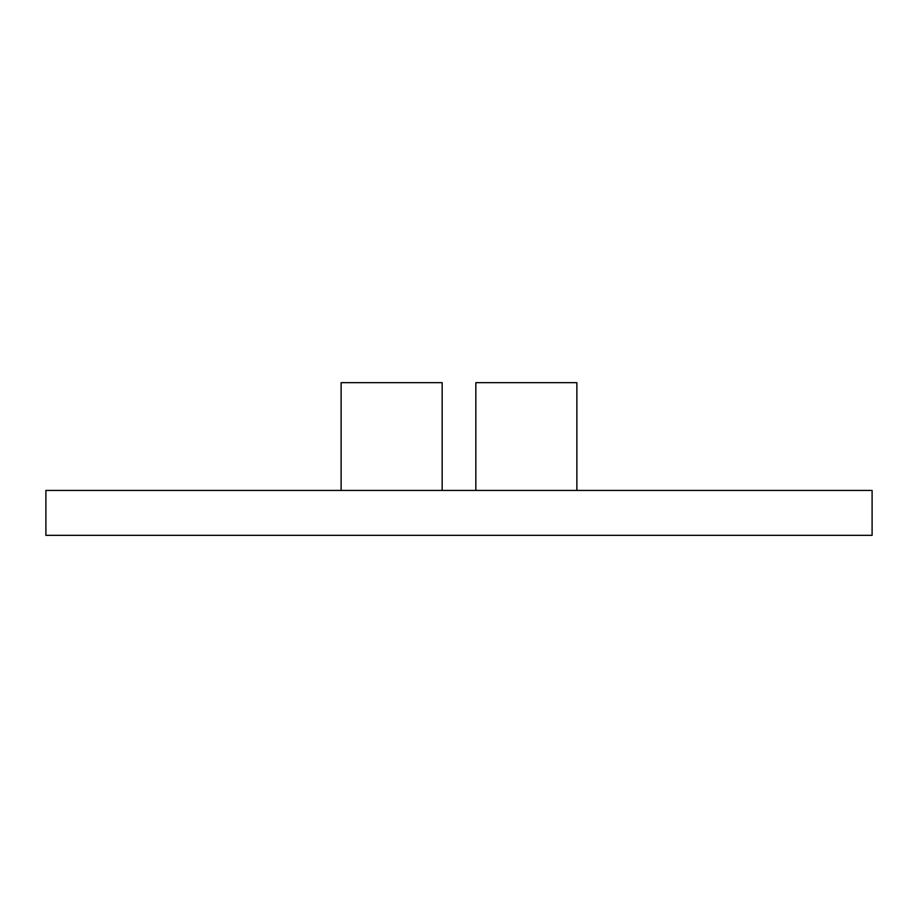 <?xml version="1.0" encoding="UTF-8"?>
<svg xmlns="http://www.w3.org/2000/svg" width="918" height="918" viewBox="0 0 918 918"><rect width="100%" height="100%" fill="white"/><g stroke="black" fill="none" stroke-linecap="round" stroke-linejoin="round"><path stroke-width="1.38" d="M872.1 490.43L872.1 535.332L45.9 535.332L45.9 490.43L872.1 490.43M341.129 490.43L341.129 382.668L442.166 382.668L442.166 490.43M475.834 490.43L475.834 382.668L576.871 382.668L576.871 490.43"/></g></svg>
